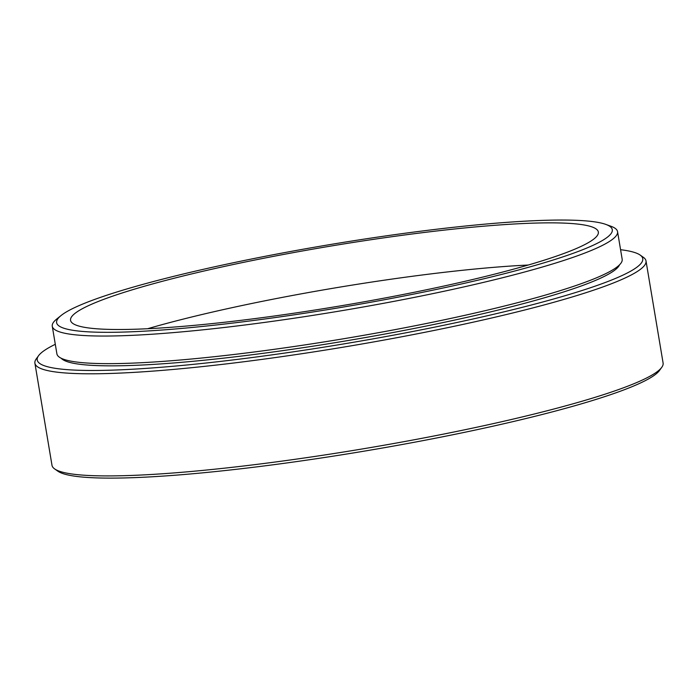 <?xml version="1.0" encoding="UTF-8"?>
<svg xmlns="http://www.w3.org/2000/svg" width="698" height="698" viewBox="0 0 698 698"><rect width="100%" height="100%" fill="white"/><g stroke="black" fill="none" stroke-linecap="round" stroke-linejoin="round"><path stroke-width="1.05" d="M55.299 344.306A306.989 34.76 -9.5 0 0 38.538 355.727A306.989 34.76 -9.5 0 0 398.776 334.159A306.989 34.76 -9.5 0 0 640.145 255.058A306.989 34.76 -9.5 0 0 620.574 249.709M640.145 255.058L643.364 257.318A309.807 35.083 170.5 0 1 646.008 260.93A309.807 35.083 170.5 0 1 399.78 337.151A309.807 35.083 170.5 0 1 34.9 363.196A309.807 35.083 170.5 0 1 36.235 358.912L38.538 355.727M661.765 367.323L659.462 370.507A306.989 34.76 170.5 0 1 416.793 441.799A306.989 34.76 170.5 0 1 57.855 471.185L54.636 468.916A309.807 35.083 -9.5 0 0 416.872 439.269A309.807 35.083 -9.5 0 0 661.765 367.323A309.807 35.083 -9.5 0 0 663.1 363.047L646.008 260.93M388.393 298.997A281.695 31.899 -9.5 0 0 605.777 224.39A281.695 31.899 -9.5 0 0 280.509 253.365A281.695 31.899 -9.5 0 0 61.049 315.548A281.695 31.899 -9.5 0 0 388.393 298.997M605.777 224.39L610.933 226.257A286.573 32.448 170.5 0 1 617.556 231.64A286.573 32.448 170.5 0 1 389.789 302.147A286.573 32.448 170.5 0 1 52.271 326.236A286.573 32.448 170.5 0 1 56.782 318.986L61.049 315.548M283.214 254.508A267.561 30.293 -9.5 0 0 70.559 320.338A267.561 30.293 -9.5 0 0 385.689 297.845A267.561 30.293 -9.5 0 0 598.343 232.024A267.561 30.293 -9.5 0 0 283.214 254.508M528.238 265.031A267.561 30.293 -9.5 0 0 290.141 295.908A267.561 30.293 -9.5 0 0 147.592 328.732M61.215 358.266A283.754 32.134 -9.5 0 0 394.326 332.283A283.754 32.134 -9.5 0 0 619.527 264.839M52.271 326.236L56.896 353.834A286.573 32.448 -9.5 0 0 394.405 329.744A286.573 32.448 -9.5 0 0 622.171 259.246L617.556 231.64M34.9 363.196L51.992 465.313A309.807 35.083 -9.5 0 0 54.636 468.916"/></g></svg>
